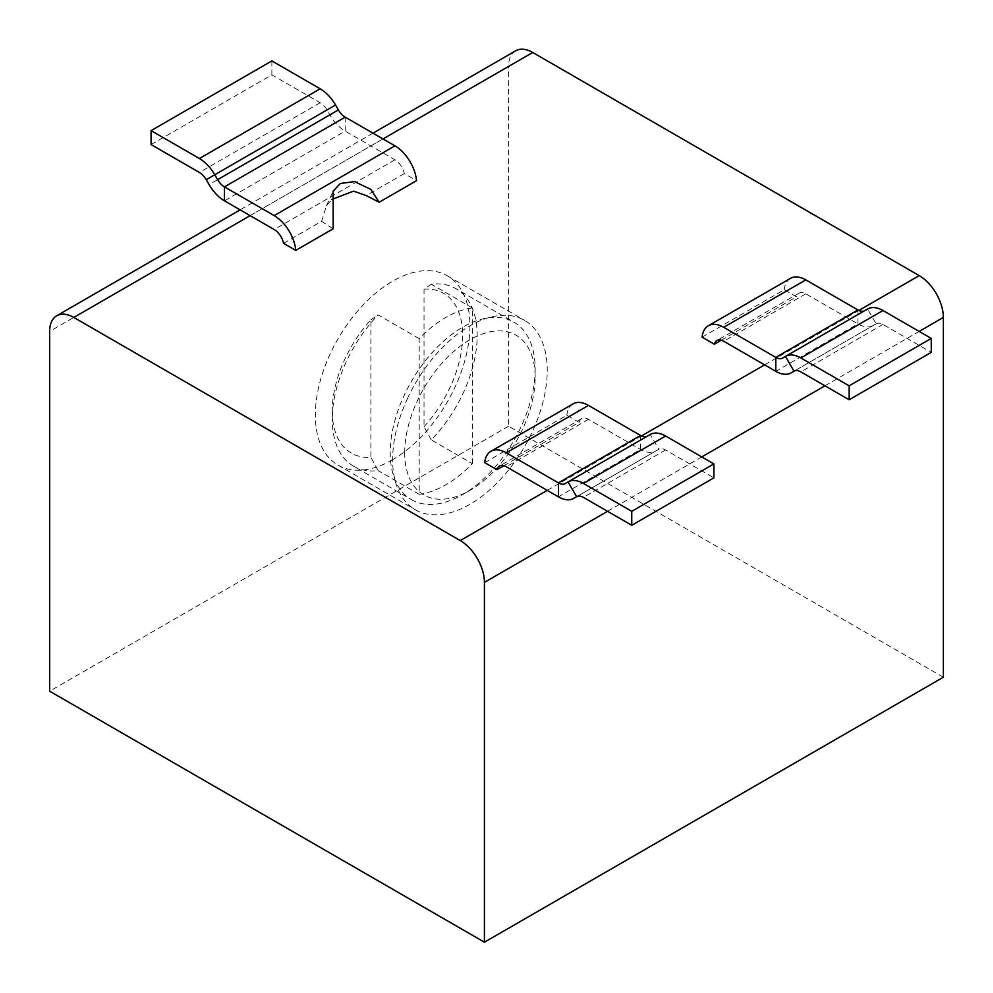 <?xml version="1.0" encoding="UTF-8"?>
<svg xmlns="http://www.w3.org/2000/svg" width="993" height="993" viewBox="0 0 993 993"><rect width="100%" height="100%" fill="white"/><g stroke="black" fill="none" stroke-linecap="round" stroke-linejoin="round"><path stroke-width="0.74" stroke-dasharray="4.96 3.72" d="M503.91 465.717L579.093 422.31A13.666 7.894 60 0 1 581.613 418.661A13.666 7.894 60 0 1 588.452 419.344L640.535 449.419A30.746 17.75 -120 0 0 655.901 450.934L658.744 449.295A13.666 7.894 60 0 1 665.583 449.978L713.893 477.869M484.721 462.651L566.842 415.235L579.093 422.31M702.101 337.148L784.234 289.733L796.473 296.808A13.666 7.894 60 0 1 799.005 293.158A13.666 7.894 60 0 1 805.832 293.841L857.915 323.904A30.746 17.75 -120 0 0 873.294 325.431L876.136 323.792A13.666 7.894 60 0 1 882.963 324.463L931.273 352.354M721.29 340.214L796.473 296.808M151.097 144.568L271.871 74.847L320.18 102.738A13.666 7.894 60 0 1 327.007 109.95L329.85 114.878A30.746 17.75 -120 0 0 345.216 131.101L394.941 159.811A13.666 7.894 60 0 1 404.3 173.576L416.551 180.652M404.3 173.576L366.206 195.571M283.526 243.297L321.62 221.302L333.164 228.787M515.652 50.804A34.159 19.723 -120 0 0 508.577 66.432L49.65 331.401M943.35 677.238L508.577 426.233L508.577 66.432M508.577 426.233L49.65 691.19M392.632 459.697A109.304 63.105 -60 0 1 337.98 465.109A109.304 63.105 -60 0 1 321.223 377.514A109.304 63.105 -60 0 1 392.632 281.193A109.304 63.105 -60 0 1 447.297 275.781A109.304 63.105 -60 0 1 464.041 363.376A109.304 63.105 -60 0 1 392.632 459.697M407.738 397.982A109.304 63.105 120 0 0 415.273 509.732A109.304 63.105 120 0 0 469.925 504.32A109.304 63.105 120 0 0 532.124 432.154A109.304 63.105 120 0 0 524.589 320.404A109.304 63.105 120 0 0 407.738 397.982M404.71 452.721A92.225 53.25 -60 0 1 469.925 339.767A92.225 53.25 -60 0 1 535.153 377.414A92.225 53.25 -60 0 1 469.937 490.381A92.225 53.25 -60 0 1 404.71 452.721M332.258 410.891A92.225 53.25 120 0 0 370.898 457.351L370.898 319.808A92.225 53.25 120 0 0 332.258 410.891L332.258 419.257A102.478 59.17 120 0 0 353.471 466.164L411.45 499.64A102.478 59.17 120 0 1 390.224 452.721A102.478 59.17 -60 0 1 434.959 349.598A102.478 59.17 -60 0 1 513.927 322.142A102.478 59.17 -60 0 1 535.153 369.048L535.153 377.414M411.45 499.64A102.478 59.17 120 0 0 462.688 494.564A102.478 59.17 120 0 0 535.153 369.048M472.345 463.632L472.345 307.942A102.478 59.17 120 0 0 419.207 338.625L419.207 494.315A102.478 59.17 120 0 0 472.345 463.632L431.285 439.924A102.478 59.17 120 0 0 477.174 335.584A102.478 59.17 -60 0 0 455.948 288.665L513.927 322.142M353.471 466.164A102.478 59.17 120 0 0 378.147 470.608L370.898 457.351M419.207 494.315L378.147 470.608M419.207 338.625L378.147 314.918A102.478 59.17 -60 0 0 332.258 419.257M472.345 307.942L431.285 284.234A102.478 59.17 -60 0 1 455.948 288.665M431.285 284.234L424.036 289.124L424.036 426.667L431.285 439.924M424.036 426.667A92.225 53.25 120 0 0 462.688 335.584A92.225 53.25 120 0 0 424.036 289.124M370.898 319.808L378.147 314.918M573.073 403.878A30.746 17.75 -120 0 0 566.842 415.235M647.362 436.15A13.666 7.894 60 0 1 647.349 436.163L565.24 483.566L650.204 434.512L658.744 449.295L576.623 496.711L658.744 449.295M790.465 278.363A30.746 17.75 -120 0 0 784.234 289.733M876.136 323.792L794.015 371.208L876.136 323.792L867.597 308.997L782.633 358.051L864.754 310.635A13.666 7.894 60 0 1 864.742 310.648M321.62 221.302L326.498 205.675L331.91 199.432M271.871 74.847L271.871 60.908M547.217 490.368L641.466 435.964M764.61 364.865L858.858 310.449M382.975 138.946L250.124 215.655M607.567 511.308L701.766 456.929M824.96 385.805L919.158 331.414M588.452 419.344L506.318 466.76M640.535 435.468L640.535 449.419L558.414 496.835M665.583 449.978L583.45 497.394M805.832 293.841L723.711 341.244M857.915 309.965L857.915 323.904L775.794 371.32M882.963 324.463L800.842 371.879M394.941 159.811L274.18 229.532M345.216 117.149L345.216 131.101L224.455 200.822M329.85 114.878L209.076 184.599M335.547 105.022L206.234 179.671M320.18 102.738L199.407 172.459M372.971 133.174L240.12 209.871M337.98 465.109L415.273 509.732M447.297 275.781L524.589 320.404M469.937 490.381L462.688 494.564M581.613 418.661L499.491 466.077M799.005 293.158L716.884 340.574M326.498 205.675L333.114 191.239"/><path stroke-width="1.49" d="M484.423 582.407L484.423 942.196L49.65 691.19L49.65 331.401A34.159 19.723 60 0 1 56.725 315.762A34.159 19.723 60 0 1 73.805 317.45L460.268 540.577A34.159 19.723 60 0 1 484.423 582.407L607.567 511.308M484.423 942.196L943.35 677.238L943.35 317.45A34.159 19.723 -120 0 0 919.195 275.62L532.732 52.492A34.159 19.723 -120 0 0 515.652 50.804L372.971 133.174M496.972 469.726L484.721 462.651A30.746 17.75 60 0 1 490.952 451.294A30.746 17.75 60 0 1 506.318 452.808L558.414 482.883A13.666 7.894 -120 0 0 565.24 483.566L568.083 481.915A30.746 17.75 60 0 1 583.45 483.442L631.759 511.333L713.893 463.917L665.583 436.026A30.746 17.75 -120 0 0 650.204 434.512L568.083 481.915L576.623 496.711L573.78 498.349A30.746 17.75 60 0 1 558.414 496.835L506.318 466.76A13.666 7.894 -120 0 0 499.491 466.077A13.666 7.894 -120 0 0 496.972 469.726L503.91 465.717M714.352 344.211L702.101 337.148A30.746 17.75 60 0 1 708.344 325.778A30.746 17.75 60 0 1 723.711 327.305L775.794 357.381A13.666 7.894 -120 0 0 782.633 358.051L785.475 356.413A30.746 17.75 60 0 1 800.842 357.939L849.152 385.83L849.152 399.769L800.842 371.879A13.666 7.894 -120 0 0 794.015 371.208L791.173 372.847A30.746 17.75 60 0 1 775.794 371.32L723.711 341.244A13.666 7.894 -120 0 0 716.884 340.574A13.666 7.894 -120 0 0 714.352 344.211L721.29 340.214M320.18 88.799L199.407 158.52L151.097 130.629L271.871 60.908L320.18 88.799A30.746 17.75 -120 0 1 335.547 105.022L338.39 109.938A13.666 7.894 60 0 0 345.216 117.149L394.941 145.859A30.746 17.75 -120 0 1 416.551 180.652L379.152 202.237L366.206 195.571L353.595 191.14L331.91 199.432M379.152 202.237L370.923 189.427L354.551 181.582L340.301 183.494L333.102 191.227L333.164 228.787L295.777 250.373L283.526 243.297A13.666 7.894 -120 0 0 274.18 229.532L224.455 200.822A30.746 17.75 60 0 1 209.076 184.599L206.234 179.671A13.666 7.894 -120 0 0 199.407 172.459L151.097 144.568L151.097 130.629M647.349 436.163A13.666 7.894 60 0 1 640.535 435.468L588.452 405.392A30.746 17.75 -120 0 0 573.073 403.878L490.952 451.294M576.623 496.711L573.78 498.349L576.635 496.699A13.666 7.894 -120 0 1 583.45 497.394L631.759 525.285L631.759 511.333M631.759 525.285L713.893 477.869L713.893 463.917M864.742 310.648A13.666 7.894 60 0 1 857.915 309.965L805.832 279.889A30.746 17.75 -120 0 0 790.465 278.363L708.344 325.778M794.015 371.208L791.173 372.847L794.028 371.196L785.475 356.413L867.597 308.997A30.746 17.75 -120 0 1 882.963 310.524L931.273 338.414L849.152 385.83M931.273 338.414L931.273 352.354L849.152 399.769M394.941 145.859L274.18 215.593A30.746 17.75 60 0 1 295.777 250.373M274.18 215.593L224.455 186.883L224.455 200.822M338.39 109.938L217.616 179.671A13.666 7.894 -120 0 0 224.455 186.883L345.216 117.149M217.616 179.671L214.773 174.743L206.234 179.671M199.407 158.52A30.746 17.75 60 0 1 214.773 174.743L335.547 105.022M460.268 540.577L547.217 490.368M641.466 435.964L764.61 364.865M858.858 310.449L919.195 275.62M532.732 52.492L382.975 138.946M250.124 215.655L73.805 317.45M701.766 456.929L824.96 385.805M919.158 331.414L943.35 317.45M588.452 405.392L506.318 452.808M558.414 496.835L558.414 482.883L640.535 435.468M665.583 436.026L583.45 483.442M805.832 279.889L723.711 327.305M857.915 309.965L775.794 357.381L775.794 371.32M882.963 310.524L800.842 357.939M240.12 209.871L56.725 315.762M650.204 434.512L568.083 481.915"/></g></svg>

